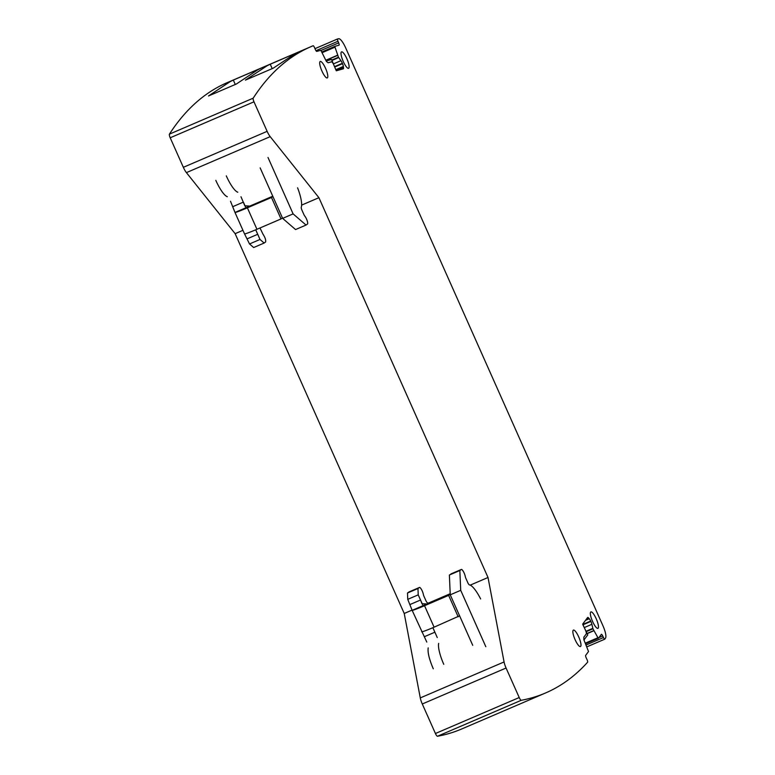 <?xml version="1.0" encoding="UTF-8"?>
<svg xmlns="http://www.w3.org/2000/svg" width="775" height="775" viewBox="0 0 775 775"><rect width="100%" height="100%" fill="white"/><g stroke="black" fill="none" stroke-linecap="round" stroke-linejoin="round"><path stroke-width="1.16" d="M333.395 63.918L340.942 60.673L338.472 57.214L335.003 47.159L334.945 46.335L339.024 45.202A2.354 0.581 -113.2 0 0 339.043 45.192A2.354 0.581 -113.2 0 0 338.675 42.877L337.997 41.249A2.354 0.581 -113.2 0 1 337.629 38.934A1821.696 449.161 -113.2 0 1 338.791 38.75A11.761 2.897 -113.2 0 1 345.669 47.885L602.96 625.783A11.761 2.897 -113.2 0 1 605.575 637.961A1821.686 449.161 -113.2 0 1 604.849 639.133A2.354 0.581 -113.2 0 1 604.8 639.172A2.354 0.581 -113.2 0 1 603.473 637.534L586.249 644.936M603.473 637.534L602.727 635.955A2.354 0.581 -113.2 0 0 601.41 634.328A2.354 0.581 -113.2 0 0 601.342 634.386L598.445 638.242L597.942 637.738L592.952 628.777L591.887 624.301A4.117 1.017 -113.2 0 0 590.86 621.424L590.686 621.056A4.117 1.017 -113.2 0 0 589.252 618.721L588.593 617.966A4.117 1.017 -113.2 0 0 587.712 617.452A4.117 1.017 -113.2 0 0 587.595 617.549L582.674 624.127A3.526 0.872 -113.2 0 0 583.139 625.222L585.377 629.968A3.526 0.872 -113.2 0 1 586.268 633.921L583.856 637.147L583.846 639.685L588.525 651.523L585.667 655.359A2.354 0.581 -113.2 0 0 586.258 657.994L587.004 659.573A2.354 0.581 -113.2 0 1 587.615 662.199A1821.686 449.161 -113.2 0 1 581.938 668.157A1821.686 449.161 -113.2 0 1 580.388 669.658A1821.686 449.161 -113.2 0 1 545.552 692.976A1821.686 449.161 -113.2 0 1 521.284 700.28A3.526 0.872 -113.2 0 1 519.221 697.539L506.075 668.021A8.816 2.17 -113.2 0 1 504.07 661.947L488.017 577.491L318.922 197.693L270.194 136.652A8.816 2.17 -113.2 0 1 267.133 131.343L253.987 101.816A3.526 0.872 -113.2 0 1 253.202 98.163A1821.686 449.161 -113.2 0 1 304.381 49.755A1821.686 449.161 -113.2 0 1 306.202 48.844A1821.686 449.161 -113.2 0 1 311.027 46.636A1821.686 449.161 -113.2 0 1 313.148 45.754A2.354 0.581 -113.2 0 1 314.611 47.769L315.299 49.397A2.354 0.581 -113.2 0 0 316.772 51.402L320.831 50.268L326.411 61.477L328.125 62.765L331.555 61.816A3.526 0.872 -113.2 0 1 333.763 64.829L335.808 69.702A3.526 0.872 -113.2 0 0 336.311 70.777L343.286 68.83A4.117 1.017 -113.2 0 0 343.325 68.82A4.117 1.017 -113.2 0 0 343.519 67.522L336.243 70.651M334.945 46.335L321.925 51.935L334.945 46.335M340.942 60.673A4.117 1.017 -113.2 0 1 342.356 63.279L342.521 63.657A4.117 1.017 -113.2 0 1 343.354 66.418L343.519 67.522M598.048 628.302A8.951 2.209 -113.2 0 1 597.932 628.36A8.951 2.209 -113.2 0 1 592.468 621.211A8.951 2.209 -113.2 0 1 590.773 611.969A8.951 2.209 -113.2 0 1 590.87 611.911A8.951 2.209 -113.2 0 1 596.333 619.022A8.951 2.209 -113.2 0 1 598.048 628.302M320.114 61.525A8.951 2.209 -113.2 0 1 320.211 61.477A8.951 2.209 -113.2 0 1 325.674 68.587A8.951 2.209 -113.2 0 1 327.389 77.858A8.951 2.209 -113.2 0 1 327.273 77.926A8.951 2.209 -113.2 0 1 321.809 70.767A8.951 2.209 -113.2 0 1 320.114 61.525M341.426 51.925A8.951 2.209 -113.2 0 1 341.523 51.867A8.951 2.209 -113.2 0 1 346.987 58.977A8.951 2.209 -113.2 0 1 348.692 68.248A8.951 2.209 -113.2 0 1 348.585 68.316A8.951 2.209 -113.2 0 1 343.122 61.157A8.951 2.209 -113.2 0 1 341.426 51.925M573.287 630.162A8.951 2.209 -113.2 0 1 573.384 630.104A8.951 2.209 -113.2 0 1 578.847 637.215A8.951 2.209 -113.2 0 1 580.562 646.495A8.951 2.209 -113.2 0 1 580.446 646.553A8.951 2.209 -113.2 0 1 574.982 639.404A8.951 2.209 -113.2 0 1 573.287 630.162M545.552 692.976L461.764 728.946A1821.686 449.161 -113.2 0 1 437.497 736.25A3.526 0.872 -113.2 0 1 435.434 733.508L422.288 703.991A8.816 2.17 -113.2 0 1 420.282 697.917L404.23 613.471L235.135 233.662L186.407 172.622A8.816 2.17 -113.2 0 1 183.346 167.313L170.2 137.785A3.526 0.872 -113.2 0 1 169.425 134.133A1821.686 449.161 -113.2 0 1 220.604 85.725A1821.686 449.161 -113.2 0 1 222.425 84.814A1821.686 449.161 -113.2 0 1 227.249 82.615L311.027 46.636M268.896 64.867A1821.686 449.161 -113.2 0 1 270.243 64.228L297.997 52.303A1821.686 449.161 -113.2 0 0 296.651 52.952A1821.686 449.161 -113.2 0 0 294.839 53.853L273.217 68.19L245.413 80.125L267.065 65.778A1821.686 449.161 -113.2 0 1 268.886 64.867M230.156 81.627A1821.686 449.161 -113.2 0 1 231.977 80.716A1821.686 449.161 -113.2 0 1 233.323 80.077L261.078 68.161A1821.686 449.161 -113.2 0 0 259.732 68.801A1821.686 449.161 -113.2 0 0 257.92 69.702L236.307 84.039L208.494 95.974L230.146 81.627M235.135 233.662L242.875 230.34M301.64 205.113L318.922 197.693M404.23 613.471L411.971 610.148M428.333 603.124L450.198 593.737M470.222 585.135L488.017 577.491M604.742 639.181L586.956 646.815L604.8 639.172M337.629 38.934L314.989 48.651M336.079 70.312L331.535 59.472L326.692 60.828A4.117 1.017 66.8 0 1 326.246 60.682M272.199 68.626L270.243 64.228M235.28 84.475L233.323 80.077M584.195 640.092A4.117 1.017 -113.2 0 1 584.331 639.482L587.741 634.919L582.829 624.514M247.39 207.826L256.942 229.284A17.641 0.92 -24 0 1 244.542 233.914L234.99 212.457A17.641 0.92 -24 0 0 247.39 207.826L271.473 197.48L281.025 218.938L282.439 217.93M271.473 197.48L272.887 196.472M256.942 229.284L281.025 218.938M272.781 196.23L249.792 206.092L244.813 205.792L240.986 196.753M259.983 227.976L262.967 234.137C265.157 237.547 266.028 240.172 265.583 242.003L264.139 243.04L260.003 239.465L255.74 229.797M244.542 233.914L249.531 243.96L253.667 247.535L264.139 243.04M249.792 206.092L234.99 212.457L230.514 201.248M260.003 239.465L249.531 243.96M215.808 180.362A21.167 5.222 66.8 0 0 227.317 196.705M433.293 668.815C429.224 659.312 427.529 652.327 428.197 647.881M421.697 631.809A17.641 0.92 -24 0 0 434.097 627.178L424.545 605.721A17.641 0.92 -24 0 1 412.145 610.351L426.783 642.058M450.207 594.008L412.145 610.351L407.757 599.346L407.485 593.011L409.045 591.926M226.29 175.867A21.167 5.222 66.8 0 0 237.789 192.21M443.765 664.32A21.167 5.222 -113.2 0 1 438.669 643.386M437.255 637.563L432.896 627.692M410.062 604.51L420.534 600.015L418.229 594.851L407.757 599.346M418.229 594.851L417.957 588.516L407.485 593.011M417.957 588.516L419.401 587.479A4.708 1.162 -113.2 0 1 419.459 587.45A4.708 1.162 -113.2 0 1 421.552 589.63A4.708 1.162 -113.2 0 1 423.353 594.386A2.935 0.727 -113.2 0 0 424.032 596.459L425.882 600.596A2.935 0.727 -113.2 0 0 427.529 602.882A23.521 5.803 -113.2 0 1 428.633 603.27M268.005 157.49L293.115 213.89L306.038 225.06L295.556 229.555L282.642 218.385L260.158 167.884M306.038 225.06L307.481 224.023A4.708 1.162 66.8 0 0 307.171 220.691A4.708 1.162 66.8 0 0 304.856 216.157A2.935 0.727 66.8 0 1 303.81 214.355L301.959 210.209A2.935 0.727 66.8 0 1 301.272 207.235A23.521 5.803 66.8 0 0 297.581 187.802M480.636 598.939A23.521 5.803 66.8 0 0 469.427 584.902A2.935 0.727 66.8 0 1 467.771 582.616L465.93 578.47A2.935 0.727 66.8 0 1 465.252 576.406A4.708 1.162 66.8 0 0 463.44 571.64A4.708 1.162 66.8 0 0 461.348 569.46A4.708 1.162 66.8 0 0 461.29 569.489L449.374 575.021L450.246 594.822L472.731 645.323M485.828 646.728L460.718 590.327L459.846 570.526L461.29 569.489M434.097 627.178L459.594 615.825M458.19 616.842L448.628 595.384L450.217 594.241M424.545 605.721L448.628 595.384M422.637 604.732L420.534 600.015L421.968 603.686L426.957 603.996M293.115 213.89L282.642 218.385M459.846 570.526L449.374 575.021M460.718 590.327L450.246 594.822M253.202 98.163L169.425 134.133M253.987 101.816L170.2 137.785M267.133 131.343L183.346 167.313M270.194 136.652L186.407 172.622M504.07 661.947L420.282 697.917M506.075 668.021L422.288 703.991M519.221 697.539L435.434 733.508M521.284 700.28L437.497 736.25M588.593 617.966L586.656 618.799M589.252 618.721L585.522 620.32M590.686 621.056L582.8 624.437M590.86 621.424L582.965 624.815M591.887 624.301L584.273 627.576M592.807 628.36L586.016 631.276M592.952 628.777L586.2 631.673M593.805 630.579L587.053 633.475M593.882 630.734L587.13 633.64M597.942 637.738L585.532 643.066M598.407 638.242L585.764 643.667L598.445 638.242M602.727 635.955L598.949 637.583M337.997 41.249L315.977 50.704M338.675 42.877L321.082 50.433M335.003 47.159L322.274 52.623M326.033 60.169L337.629 55.18M337.697 55.354L326.101 60.334M338.472 57.214L331.787 60.082M338.675 57.582L331.952 60.469M334.538 66.64L342.356 63.279M342.521 63.657L334.693 67.018M343.354 66.418L335.808 69.663M247.235 238.797L257.707 234.302L255.731 229.865M245.481 206.828L243.379 202.11L232.907 206.615M424.39 636.701L434.862 632.206L432.886 627.76M419.401 587.479L408.929 591.974M419.459 587.45L408.987 591.945M461.348 569.46L450.876 573.955"/></g></svg>
